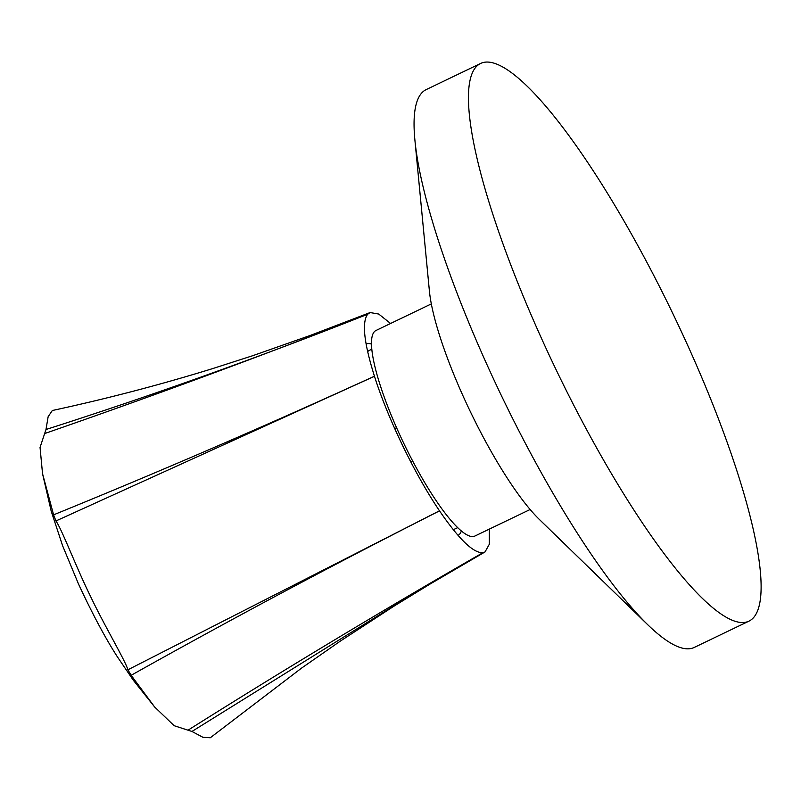 <?xml version="1.0" encoding="UTF-8"?>
<svg xmlns="http://www.w3.org/2000/svg" width="801" height="801" viewBox="0 0 801 801"><rect width="100%" height="100%" fill="white"/><g stroke="black" fill="none" stroke-linecap="round" stroke-linejoin="round"><path stroke-width="1.2" d="M480.78 63.369L426.232 89.582A309.446 64.771 64.3 0 0 414.898 140.035L429.376 290.753A145.882 30.538 64.3 0 0 470.367 411.684A145.882 30.538 64.3 0 0 539.163 519.258L647.769 624.75A309.446 64.771 64.3 0 0 694.237 647.438L748.785 621.226A309.446 64.771 64.3 0 0 749.456 620.885A309.446 64.771 64.3 0 0 672.389 312.64A309.446 64.771 64.3 0 0 480.78 63.369A309.446 64.771 64.3 0 0 556.405 370.352A309.446 64.771 64.3 0 0 748.785 621.226M414.898 140.035A309.446 64.771 64.3 0 0 501.847 396.555A309.446 64.771 64.3 0 0 647.769 624.75M431.339 303.899L376.029 330.473A114.052 23.87 64.3 0 0 403.904 443.614A114.052 23.87 64.3 0 0 474.813 536.079L530.122 509.506M458.012 535.318A106.092 22.208 64.3 0 0 461.326 531.023M453.016 529.351A99.024 20.726 64.3 0 0 455.048 528.9L457.621 527.669M410.923 462.157L412.775 461.266M394.733 428.605L396.575 427.714M371.864 349.146L369.291 350.387A99.024 20.726 64.3 0 0 367.659 351.699M371.554 344.16A106.092 22.208 64.3 0 0 366.117 344.06M484.995 551.959L429.887 584.159L394.142 606.057L340.465 641.02L301.576 668.094L210.283 737.761L202.933 737.3L191.95 731.463L174.157 725.706L154.633 706.973L133.296 680.219L117.326 656.75C105.171 637.836 92.225 613.566 78.478 583.949L62.658 545.871L51.224 511.238L42.523 473.641M154.633 706.973L131.154 675.293L127.9 669.796C125.387 660.655 104.04 625.05 90.633 596.575C76.686 568.5 61.897 529.311 55.94 520.96L53.597 514.843L42.533 473.641L40.05 447.429L45.987 429.506L48.14 416.71L52.315 410.512C106.653 398.788 160.04 384.84 212.495 368.65L252.695 355.714L309.987 335.539L370.072 312.57M53.597 514.843C161.672 470.798 268.615 424.59 374.447 376.22C363.974 342.818 361.722 322.152 367.689 314.232L367.709 314.222C261.156 356.065 153.502 395.824 44.736 433.521M127.9 669.796L439.489 510.798C414.768 474.322 388.014 419.013 374.467 376.3L374.447 376.22M374.467 376.3L55.94 520.96M45.987 429.506C154.393 394.793 261.637 356.365 367.709 314.222L370.062 312.55L378.703 314.042L390.578 323.484M188.115 730.132C285.456 668.785 383.739 609.631 482.953 552.67C473.521 553.341 459.053 539.413 439.529 510.868L439.489 510.798M489.361 529.091L489.291 544.3L485.005 551.979L482.953 552.67M482.973 552.66L430.417 583.118L191.95 731.463M439.529 510.868C335.739 563.423 232.941 618.232 131.154 675.293M460.435 565.656L430.417 583.118"/></g></svg>
